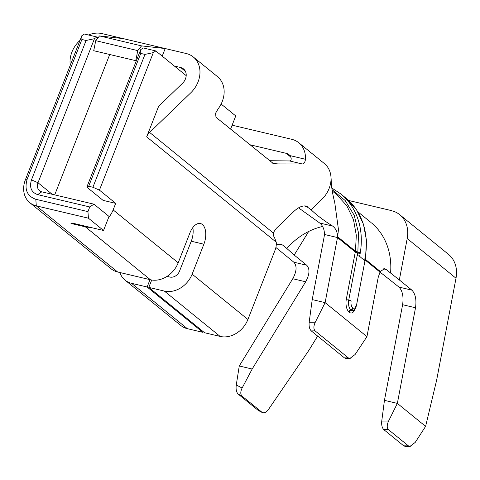 <?xml version="1.0" encoding="UTF-8"?>
<svg xmlns="http://www.w3.org/2000/svg" width="480" height="480" viewBox="0 0 480 480"><rect width="100%" height="100%" fill="white"/><g stroke="black" fill="none" stroke-linecap="round" stroke-linejoin="round"><path stroke-width="0.72" d="M54.702 194.88L109.71 54.51M97.98 37.848L96.954 37.014L94.464 38.688L38.004 182.748A8.226 6.69 -50.9 0 0 39.54 190.728A8.226 6.69 -50.9 0 0 41.796 191.826L93.936 204.162L109.038 216.444L103.536 230.478L75.366 223.812A10.284 2.19 -158.6 0 0 70.968 223.44L85.362 226.842A23.652 19.224 -50.9 0 0 90.186 227.316M108.576 217.614A23.652 19.224 -50.9 0 0 113.13 209.904L115.698 203.358L103.086 200.37L86.82 187.146L140.712 49.632L143.208 47.958L155.82 50.946L153.324 52.62L99.432 190.134L92.904 187.248L88.698 186.252L86.82 187.146M103.536 230.478L88.434 218.196L36.3 205.86A23.652 19.224 129.1 0 1 29.808 202.692A23.652 19.224 129.1 0 1 25.392 179.766L81.846 35.7L84.342 34.032L96.954 37.014M29.808 202.692L111.138 268.824A23.652 19.224 -50.9 0 0 117.63 271.986L150.42 279.75A23.652 19.224 -50.9 0 0 178.194 262.806L189.93 232.872A15.426 8.364 103.3 0 1 200.448 223.53A15.426 8.364 103.3 0 1 202.398 224.508A15.426 8.364 103.3 0 1 203.868 244.212L192.138 274.146A23.652 19.224 129.1 0 1 164.364 291.084L148.806 287.4L204.576 332.748L220.134 336.432A23.652 19.224 129.1 0 0 247.908 319.488L192.138 274.146M185.46 71.412L180.714 67.554A10.284 8.358 -50.9 0 1 183.78 69.138A10.284 8.358 -50.9 0 1 182.496 83.31L158.646 106.278L146.664 136.848L276.24 242.202A10.284 5.574 103.3 0 1 275.04 250.254L247.908 319.488M230.58 129.138L235.752 115.938L221.118 104.04M180.714 67.554L174.408 66.06L186.198 75.648M174.408 66.06L155.82 50.946M115.698 203.358L99.432 190.134M88.416 34.992A25.71 20.898 129.1 0 1 102.126 33.618L165.192 48.546L141.564 45.888L137.772 50.61L135.768 60.678L93.72 50.724L95.73 40.656L99.516 35.934L141.564 45.888M136.356 60.744L135.768 60.678M146.664 136.848A10.284 8.358 129.1 0 1 149.628 132.438L190.674 92.91A25.71 20.898 129.1 0 0 193.878 57.48A25.71 20.898 129.1 0 0 186.216 53.52L165.192 48.546L162.216 56.142M123.144 38.598L99.516 35.934M70.266 65.25L70.17 64.392A25.71 20.898 129.1 0 1 80.022 40.362M93.936 204.162L89.778 206.952L37.644 194.616C31.284 192.324 29.226 187.404 31.476 179.868L86.1 40.482L94.464 38.688M86.1 40.482L81.894 39.486L81.846 35.7M81.894 39.486L27.27 178.872C24.162 189.312 27.006 196.116 35.808 199.29L87.942 211.626L89.778 206.952M87.942 211.626L88.434 218.196M140.712 49.632L140.76 53.418L88.698 186.252M153.324 52.62L144.966 54.408L140.76 53.418M137.772 50.61L95.73 40.656M193.266 56.958L217.434 76.608A25.71 20.898 129.1 0 1 218.202 108.756L215.598 113.178L215.964 117.252L273.546 163.698M192.834 227.562A15.426 8.364 -76.7 0 1 191.256 241.224L179.526 271.158A8.226 6.69 -50.9 0 1 169.866 277.05L167.046 276.384M232.122 125.196L291.708 139.296A25.71 20.898 129.1 0 1 298.764 142.74A25.71 20.898 129.1 0 1 305.436 159.27C305.124 162.15 304.074 163.722 302.304 163.974L289.566 160.956L269.394 160.698M345.81 358.38L344.436 357.876L311.268 330.912C309.498 329.13 308.796 326.25 309.174 322.272L312.222 299.586L324 237.57A60.258 48.984 129.1 0 0 324.456 234.468C324.426 229.446 322.848 225.63 319.734 223.026L298.536 207.834M273.9 236.82L273.156 232.884L276.306 228.354L294.192 211.134C298.512 207.222 302.418 205.518 305.904 206.016L311.076 209.73C316.2 214.77 323.382 220.218 332.634 226.08C335.778 228.42 337.428 231.978 337.59 236.76M276.24 242.202L274.362 237.198M92.904 187.248L144.966 54.408M272.868 163.458L278.004 163.92L302.304 163.974M274.2 163.776L273.492 163.68M324.936 164.046A25.71 20.898 129.1 0 1 330.978 176.97A25.71 20.898 129.1 0 1 321.726 199.47L311.076 209.73M203.184 331.614L202.896 332.352L147.126 287.004L131.568 283.326A23.652 19.224 129.1 0 1 125.082 280.158A23.652 19.224 129.1 0 1 119.892 272.52M147.126 287.004L150.006 279.648M151.71 280.002L148.806 287.4M289.566 160.956C291.612 160.242 291.738 158.454 289.944 155.604A10.284 8.358 -50.9 0 0 289.104 154.764A10.284 8.358 -50.9 0 0 286.212 153.33L249.702 144.69M360.264 252.894L355.422 251.244L337.626 236.772L338.46 229.602L334.716 202.398C332.442 193.602 331.26 186.042 331.182 179.73L330.978 176.976M324.456 234.468L337.41 237.528M202.896 332.352L187.338 328.668A23.652 19.224 129.1 0 1 180.846 325.506L125.082 280.158M312.222 299.586L325.122 302.64L315.306 322.2C313.506 326.082 313.434 328.968 315.084 330.864L311.268 330.912M337.56 237.156L325.122 302.64L366.948 336.648L378.198 277.428L379.998 272.106L365.112 259.998M360.126 253.704L357.702 252.876A2.568 0.828 -169.2 0 1 355.29 252.012L337.488 237.546M322.584 226.494A60.258 48.984 -50.9 0 0 301.302 235.74A60.258 48.984 -50.9 0 0 286.848 248.496L282.528 244.986L280.644 244.086L276.288 244.494M371.562 222.948A75.684 61.518 129.1 0 1 390.576 273.042L386.25 269.532L384.552 268.68L380.34 271.506M344.436 357.876L348.342 357.906L349.92 358.41L355.086 354.546L366.948 336.648M348.342 357.906L315.084 330.864M365.256 259.242L380.136 271.338M353.454 310.422A7.416 3.594 -90.1 0 1 351.228 310.14L350.766 309.762A7.416 3.594 -90.1 0 1 348.72 300.144L357.78 252.474M365.436 258.294L364.938 260.898L359.622 256.338L357.216 255.426M275.88 247.476L293.844 262.206C297.114 265.86 296.754 271.368 292.77 278.724L239.262 365.982L252.168 369.036L305.67 281.778C309.66 274.416 310.014 268.914 306.744 265.26L294.198 255.06L308.664 231.468M286.848 248.496L294.198 255.06M405.12 446.352L403.74 445.848L383.85 429.678C382.086 427.908 381.39 425.046 381.75 421.092L384.45 400.338L397.356 403.392L415.518 307.77C416.64 299.736 415.428 293.856 411.888 290.142L399.342 279.942L407.202 238.554A30.852 25.08 -50.9 0 0 399.69 214.68A30.852 25.08 -50.9 0 0 395.208 211.908L391.218 210.564M390.576 273.042L399.342 279.942M384.45 400.338L402.612 304.722C403.734 296.682 402.528 290.808 398.988 287.088L378.504 270.894M364.866 258.702L365.16 257.796M365.01 257.898L365.298 256.986L365.58 257.478M390.57 210.396L348.6 200.466M252.168 369.036L242.112 388.044C240.39 391.68 240.36 394.368 242.016 396.108L262.362 412.578M242.016 396.108L238.122 394.05L258.114 410.304L261.906 412.284C263.934 413.514 266.16 412.524 268.578 409.326L308.97 350.22L317.64 336.09M381.75 421.092L388.608 421.002L397.356 403.392L425.604 426.36L436.59 380.418L456 278.232A30.852 25.08 -50.9 0 0 448.488 254.358L399.69 214.68M238.122 394.05C236.352 392.142 235.734 389.106 236.274 384.954L239.262 365.982M403.74 445.848L408.414 445.872L409.998 446.376L415.23 442.392L425.604 426.36M388.608 421.002C386.844 424.866 386.778 427.74 388.422 429.618L383.85 429.678M408.414 445.872L388.422 429.618M117.63 271.986L36.3 205.86L35.808 199.29M85.362 226.842L150.42 279.75M113.13 209.904L178.194 262.806M52.188 194.286L38.004 182.748L31.476 179.868M37.644 194.616L41.796 191.826M27.27 178.872L25.392 179.766M149.628 132.438L273.162 232.884M191.256 241.224L203.868 244.212M303.984 205.908L307.356 206.706M319.734 223.026L332.634 226.08M290.898 157.14L286.212 153.33M289.944 155.604L305.436 159.27M187.338 328.668L131.568 283.326M164.364 291.084L220.134 336.432M355.422 251.244L356.322 235.398L353.502 219.732L346.782 205.686L336.66 194.562L332.262 190.986M357.846 252.072L358.53 232.902L354.204 215.292L345.174 200.52L332.106 189.678M309.174 322.272L315.306 322.2M355.002 309.078A9.768 4.74 -90.1 0 1 349.464 312.336L348.996 311.958A9.768 4.74 -90.1 0 1 346.308 299.28L355.362 251.628M340.776 193.932A78.768 64.026 129.1 0 1 360.198 253.296L359.622 256.338M282.528 244.986L278.358 243.996M386.25 269.532L383.136 268.794M349.464 312.336A2.568 2.088 129.1 0 1 351.228 310.14A2.568 2.088 -50.9 0 0 352.992 307.944A5.058 2.454 89.9 0 0 356.172 305.1A2.568 0.828 -169.2 0 1 356.448 305.586L364.938 260.892M348.996 311.958A2.568 2.088 129.1 0 1 350.766 309.762A2.568 2.088 -50.9 0 0 352.53 307.566A5.058 2.454 89.9 0 1 351.138 301.008A2.568 0.828 10.8 0 0 348.72 300.144A2.568 0.828 -169.2 0 1 346.308 299.28M364.656 260.43L365.238 257.388M365.232 257.394A78.768 64.026 -50.9 0 0 345.81 198.024M293.844 262.206L306.744 265.26M398.988 287.088L411.888 290.142M292.77 278.724L305.67 281.778M402.612 304.722L415.518 307.77M407.202 238.554L456 278.232M236.274 384.954L242.112 388.044M324.324 163.524L298.764 142.74M331.932 188.088L340.734 193.902L345.768 197.994M384.63 268.698L384.948 268.77M345.696 358.38L350.22 358.416M353.43 310.434L355.524 308.274L356.448 305.586M357.708 211.674L371.052 222.522M346.284 198.414L356.598 209.934L363.45 224.214L366.48 240.402L365.562 257.58M258.36 410.49L262.314 412.554M405.006 446.352L410.304 446.382"/></g></svg>
